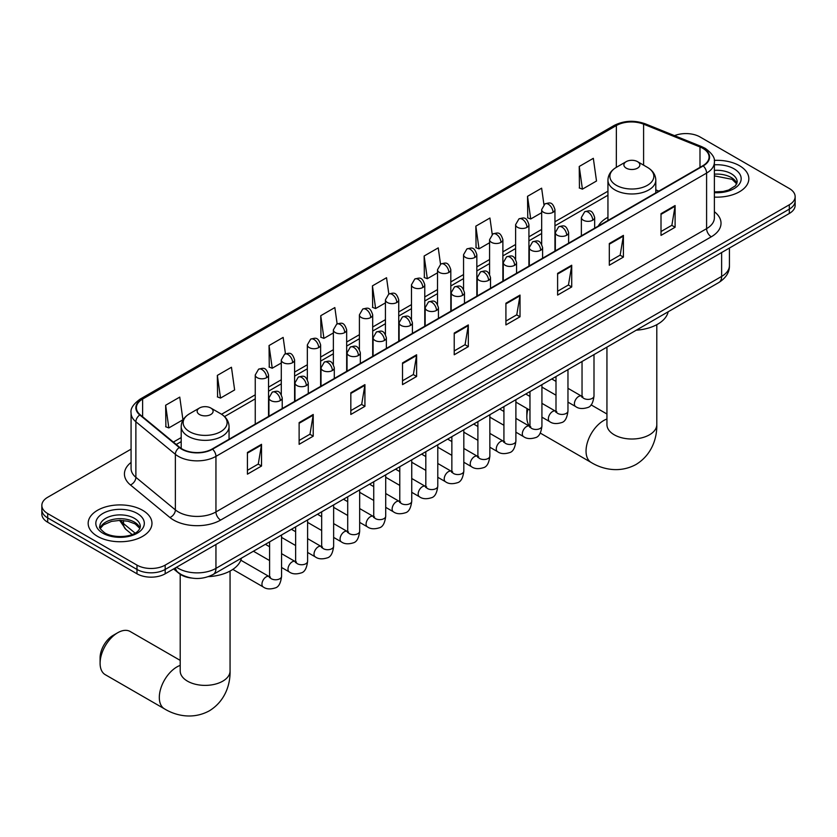<?xml version="1.0" encoding="UTF-8"?>
<svg xmlns="http://www.w3.org/2000/svg" width="837" height="837" viewBox="0 0 837 837"><rect width="100%" height="100%" fill="white"/><g stroke="black" fill="none" stroke-linecap="round" stroke-linejoin="round"><path stroke-width="1.26" d="M607.944 217.264A35.227 20.339 0 0 0 598.267 226.074M191.547 578.053A19.942 11.509 180 0 1 178.94 573.345L173.594 568.94M131.074 449.145L47.688 497.283A19.942 11.509 0 0 0 41.85 505.422L41.85 514.106A19.942 11.509 0 0 0 47.688 522.246L136.986 573.795A19.942 11.509 0 0 0 165.182 573.795L789.312 213.466A19.942 11.509 0 0 0 795.15 205.327L795.15 200.985A19.942 11.509 0 0 1 789.312 209.124A19.942 11.509 0 0 0 795.15 200.985L795.15 196.643A19.942 11.509 0 0 0 789.312 188.503L700.014 136.944A19.942 11.509 0 0 0 674.517 135.646M41.85 505.422A19.942 11.509 0 0 0 47.688 513.562L136.986 565.111A19.942 11.509 0 0 0 165.182 565.111L165.182 569.453L789.312 209.124L165.182 569.453A19.942 11.509 0 0 1 136.986 569.453A19.942 11.509 0 0 0 165.182 569.453L165.182 573.795M47.688 513.562L47.688 517.904L136.986 569.453L47.688 517.904A19.942 11.509 0 0 1 41.85 509.764A19.942 11.509 0 0 0 47.688 517.904L47.688 522.246M739.489 165.705A31.9 18.414 0 0 0 714.254 160.38A31.9 18.414 0 0 1 739.489 165.705A31.9 18.414 0 0 1 748.833 178.731A31.9 18.414 0 0 0 739.489 165.705M142.625 510.308A31.9 18.414 0 0 0 107.858 506.312A31.9 18.414 0 0 0 88.167 523.334A31.9 18.414 0 0 0 97.51 536.35A31.9 18.414 0 0 0 132.277 540.346A31.9 18.414 0 0 0 151.968 523.334A31.9 18.414 0 0 0 142.625 510.308A31.9 18.414 0 0 0 107.858 506.312A31.9 18.414 0 0 0 88.167 523.334A31.9 18.414 0 0 0 97.51 536.35A31.9 18.414 0 0 0 132.277 540.346A31.9 18.414 0 0 0 151.968 523.334A31.9 18.414 0 0 0 142.625 510.308M702.839 148.337A21.27 12.283 180 0 1 709.065 157.021A21.27 12.283 180 0 1 702.839 165.705L212.179 448.988A21.27 12.283 180 0 1 179.725 447.345L140.239 414.786A21.27 12.283 180 0 1 136.389 407.745A21.27 12.283 180 0 1 142.614 399.061L616.367 125.54A21.27 12.283 180 0 1 643.601 124.169L699.994 146.967A21.27 12.283 180 0 1 702.839 148.337M703.206 148.128A21.804 12.586 0 0 0 700.297 146.716L643.915 123.918A21.804 12.586 0 0 0 615.99 125.33L142.238 398.841A21.804 12.586 0 0 0 139.8 414.964L179.285 447.523A21.804 12.586 0 0 0 212.556 449.197L703.206 165.925A21.804 12.586 0 0 0 703.206 148.128M247.428 452.461L247.428 474.16L261.531 466.021L261.531 444.321L247.428 452.461M247.428 470.31L258.288 464.043L261.468 445.033A5.315 3.066 -120 0 0 261.531 444.321M258.194 464.096L261.531 466.021M299.123 422.612L299.123 444.321L313.226 436.182L313.226 414.472L299.123 422.612M299.123 440.461L309.983 434.194L313.164 415.194A5.315 3.066 -120 0 0 313.226 414.472M309.889 434.246L313.226 436.182M350.829 392.762L350.829 414.472L364.922 406.332L364.922 384.622L350.829 392.762M350.829 410.622L361.678 404.344L364.869 385.344A5.315 3.066 -120 0 0 364.922 384.622M361.584 404.407L364.922 406.332M402.524 362.913L402.524 384.622L416.617 376.483L416.617 354.773L402.524 362.913M402.524 380.772L413.384 374.505L416.564 355.495A5.315 3.066 -120 0 0 416.617 354.773M413.29 374.557L416.617 376.483M661.01 213.676L661.01 235.385L675.103 227.245L675.103 205.536L661.01 213.676M661.01 231.535L671.87 225.268L675.051 206.258A5.315 3.066 -120 0 0 675.103 205.536M671.766 225.32L675.103 227.245M609.305 243.525L609.305 265.235L623.408 257.095L623.408 235.385L609.305 243.525M609.305 261.385L620.165 255.118L623.356 236.107A5.315 3.066 -120 0 0 623.408 235.385M620.071 255.17L623.408 257.095M557.609 273.375L557.609 295.084L571.713 286.945L571.713 265.235L557.609 273.375M557.609 291.234L568.469 284.957L571.65 265.957A5.315 3.066 -120 0 0 571.713 265.235M568.375 285.019L571.713 286.945M505.914 303.224L505.914 324.923L520.018 316.784L520.018 295.084L505.914 303.224M505.914 321.073L516.774 314.806L519.955 295.806A5.315 3.066 -120 0 0 520.018 295.084M516.68 314.858L520.018 316.784M454.219 333.063L454.219 354.773L468.322 346.633L468.322 324.923L454.219 333.063M454.219 350.923L465.079 344.656L468.26 325.645A5.315 3.066 -120 0 0 468.322 324.923M464.985 344.708L468.322 346.633M714.379 197.093A31.9 18.414 0 0 0 748.833 178.731A31.9 18.414 0 0 1 714.379 197.093M165.182 565.111L789.312 204.783A19.942 11.509 0 0 0 795.15 196.643M285.448 353.769L283.147 337.405L269.043 345.545L269.273 367.129M217.348 375.394L220.529 398.077L234.632 389.937L231.451 367.255L217.348 375.394L217.578 396.968M165.653 405.244L168.833 427.927L182.937 419.787L179.756 397.104L165.653 405.244L165.883 426.818M440.524 264.168L438.243 247.867L424.139 256.007L424.369 277.581M492.229 234.37L489.938 218.018L475.834 226.157L476.065 247.742M543.935 204.605L541.633 188.179L527.53 196.318L527.76 217.892M579.235 166.469L582.416 189.152L596.509 181.012L593.328 158.329L579.235 166.469L579.455 188.043M337.133 323.877L334.842 307.566L320.749 315.706L320.969 337.28M388.828 294.007L386.537 277.717L372.444 285.856L372.674 307.43M372.444 285.856L375.625 308.539L385.438 302.868M375.625 308.539L372.444 307.346M424.139 256.007L427.32 278.69L437.51 272.81M427.32 278.69L424.139 277.497M475.834 226.157L479.015 248.84L489.582 242.74M479.015 248.84L475.834 247.647M527.53 196.318L530.721 218.991L541.665 212.682M530.721 218.991L527.53 217.808M582.416 189.152L579.235 187.959M320.749 315.706L323.929 338.378L333.367 332.938M323.929 338.378L320.749 337.196M269.043 345.545L272.234 368.228L281.295 362.996M272.234 368.228L269.043 367.045M220.529 398.077L217.348 396.884M168.833 427.927L165.653 426.734M527.959 409.084A24.922 14.386 120 0 0 526.829 416.889L526.829 411.459A18.278 10.557 -60 0 1 527.048 408.561M542.648 387.51A24.922 14.386 120 0 0 541.926 388.033M526.829 416.889A24.922 14.386 120 0 0 529.664 426.326M541.926 387.824L542.564 387.458L541.926 387.824M607.944 220.497L607.944 180.164A23.928 13.81 0 0 0 614.954 189.936A23.928 13.81 0 0 0 641.027 192.928A23.928 13.81 0 0 0 655.8 180.164C655.622 174.839 652.829 170.57 647.409 167.358L637.512 161.635A7.972 4.604 0 0 0 626.233 161.635A7.972 4.604 0 0 0 626.233 168.153A7.972 4.604 0 0 0 637.512 168.153A7.972 4.604 0 0 0 637.512 161.635L647.409 167.358A21.982 12.691 0 0 1 647.409 185.301A21.982 12.691 0 0 1 616.325 185.301A21.982 12.691 0 0 1 616.325 167.358L616.367 125.54M636.266 330.197A36.556 21.103 0 0 0 668.156 311.782M100.095 663.26L100.095 657.84A18.278 10.557 -60 0 1 113.016 635.45L117.714 632.741A24.922 14.386 120 0 0 100.095 663.26A24.922 14.386 120 0 0 105.253 674.674L164.47 708.855A24.922 14.386 -60 0 1 160.652 688.893A24.922 14.386 -60 0 1 176.931 666.922A24.922 14.386 -60 0 1 180.206 665.384M199.488 414.524A7.972 4.604 0 0 0 210.767 414.524A7.972 4.604 0 0 0 210.767 408.006L220.675 413.729A21.982 12.691 0 0 1 220.675 431.672A21.982 12.691 0 0 1 189.591 431.672A21.982 12.691 0 0 1 189.591 413.729C184.171 416.941 181.378 421.21 181.2 426.535A23.928 13.81 0 0 0 188.21 436.307A23.928 13.81 0 0 0 214.293 439.299A23.928 13.81 0 0 0 229.056 426.535C228.878 421.21 226.084 416.941 220.675 413.729L210.767 408.006A7.972 4.604 0 0 0 199.488 408.006A7.972 4.604 0 0 0 199.488 414.524M208.392 576.641A36.556 21.103 0 0 0 241.422 558.153M180.206 660.383L130.174 631.506A24.922 14.386 120 0 0 117.714 632.741L113.016 635.45M176.555 567.235A26.585 15.348 0 0 0 178.344 568.375A26.585 15.348 0 0 0 215.946 568.375L721.63 276.409A26.585 15.348 0 0 0 729.425 265.559C729.613 272.161 726.097 277.8 718.878 282.498L213.184 574.454A13.298 7.679 60 0 0 215.946 568.375L215.946 544.489M721.63 252.533L721.63 276.409A13.298 7.679 60 0 1 718.878 282.498M175.477 567.852A13.298 8.893 129.5 0 0 177.8 572.173L173.761 568.846M789.312 213.466L789.312 204.783M136.986 573.795L136.986 565.111M120.538 520.373A26.585 15.348 0 0 0 123.489 523.554L123.489 520.53M132.11 534.508L125.927 529.402A13.298 8.893 129.5 0 1 123.489 523.554L135.081 533.106M714.379 211.719A33.229 19.188 180 0 1 711.293 236.798L220.644 520.07A6.644 3.84 60 0 1 215.946 511.93L706.595 228.658A26.585 15.348 0 0 0 714.379 217.808L714.379 162.232A26.585 15.348 180 0 1 706.595 173.092A6.644 3.84 -120 0 0 703.206 165.925M220.644 520.07A33.229 19.188 180 0 1 173.646 520.07A33.229 19.188 180 0 1 169.921 517.517L130.436 484.958A33.229 19.188 180 0 1 131.074 462.442M178.344 511.93A26.585 15.348 0 0 0 215.946 511.93L215.946 456.364A26.585 15.348 180 0 1 175.362 454.313L135.876 421.754A26.585 15.348 180 0 1 131.074 412.955L131.074 468.521A26.585 15.348 0 0 0 135.876 477.331L175.362 509.879A26.585 15.348 0 0 0 178.344 511.93M714.379 162.232C715.269 158.078 712.214 153.453 705.214 148.337L701.72 146.642A6.644 3.118 112 0 0 700.297 146.716M701.72 146.642L645.337 123.845C634.32 119.953 623.868 120.518 613.981 125.54A6.644 3.84 60 0 1 615.99 125.33M142.238 398.841A6.644 3.84 -120 0 0 140.239 399.061C133.334 404.02 130.279 408.644 131.074 412.955M139.8 414.964A6.644 4.447 129.5 0 0 135.876 421.754L135.876 477.331A6.644 4.447 -50.5 0 1 130.436 484.958M645.337 123.845A6.644 3.118 112 0 0 643.915 123.918M179.285 447.523A6.644 4.447 129.5 0 0 175.362 454.313L175.362 509.879A6.644 4.447 -50.5 0 1 169.921 517.517M212.556 449.197A6.644 3.84 60 0 1 215.946 456.364L706.595 173.092L706.595 228.658A6.644 3.84 60 0 0 711.293 236.798M142.614 399.061L142.614 416.753M699.994 146.967L699.994 167.348M643.601 124.169L643.601 165.161M658.834 191.108L655.8 189.873M607.944 191.192L554.952 221.784M541.665 229.453L528.921 236.819M515.623 244.488L502.88 251.843M489.582 259.522L476.839 266.877M463.552 274.557L450.808 281.912M437.51 289.581L424.767 296.947M411.48 304.616L398.736 311.971M385.438 319.65L372.695 327.005M359.408 334.685L346.664 342.04M333.367 349.709L320.623 357.075M307.336 364.744L294.593 372.099M281.295 379.778L268.551 387.133M255.254 394.813L221.554 414.263M181.2 437.563L173.353 442.093M454.219 333.754L468.26 325.645M505.914 303.904L519.955 295.806M557.609 274.065L571.65 265.957M609.305 244.216L623.356 236.107M661.01 214.366L675.051 206.258M402.524 363.603L416.564 355.495M350.829 393.453L364.869 385.344M299.123 423.302L313.164 415.194M247.428 453.141L261.468 445.033M736.853 183.659A20.255 11.697 0 0 0 731.256 177.517A20.255 11.697 0 0 0 714.379 174.18M714.379 191.914L723.126 191.485L728.629 190.03L735.535 185.72L737.188 181.985A20.255 11.697 0 0 0 731.256 173.719A20.255 11.697 0 0 0 714.379 170.382M714.379 192.656A24.242 13.999 0 0 0 738.809 184.768A24.242 13.999 0 0 0 734.08 168.833A24.242 13.999 0 0 0 714.379 164.816M656.794 324.683L656.794 424.621A24.922 14.386 180 0 1 649.491 434.801A24.922 14.386 180 0 1 614.243 434.801A24.922 14.386 180 0 1 606.94 424.621L607.003 425.594M656.794 424.621C657.129 437.134 652.473 454.418 636.068 464.462C619.171 473.648 601.876 469.034 591.204 462.484A24.922 14.386 -60 0 1 587.386 442.511A24.922 14.386 -60 0 1 603.665 420.551A24.922 14.386 -60 0 1 606.94 419.013M230.06 571.064L230.06 670.992A24.922 14.386 180 0 1 222.757 681.172A24.922 14.386 180 0 1 187.509 681.172A24.922 14.386 180 0 1 180.206 670.992L180.269 671.965M139.988 528.262A20.255 11.697 0 0 0 134.391 522.11A20.255 11.697 0 0 0 114.052 519.212A20.255 11.697 0 0 0 100.147 528.262M134.391 518.312A20.255 11.697 0 0 0 112.315 515.78A20.255 11.697 0 0 0 99.812 526.588C98.745 527.216 100.45 529.361 104.918 533.033C115.328 539.122 138.492 537.427 140.323 526.588A20.255 11.697 0 0 0 134.391 518.312M102.92 533.232A24.242 13.999 0 0 0 137.216 533.232A24.242 13.999 0 0 0 137.216 513.437A24.242 13.999 0 0 0 102.92 513.437A24.242 13.999 0 0 0 102.92 533.232M592.722 220.215A6.644 3.84 0 0 0 594.668 217.505C591.968 208.978 589.342 210.673 584.697 211.751A6.644 3.84 60 0 1 588.024 212.075A6.644 3.84 -120 0 1 592.722 220.215A6.644 3.84 0 0 1 583.316 220.215A6.644 3.84 0 0 1 581.37 217.505L584.697 211.751M567.967 402.126L575.626 406.541A5.985 3.453 -60 0 1 574.716 401.75A5.985 3.453 -60 0 1 578.618 396.487A5.985 3.453 -60 0 1 578.89 396.34A5.985 3.453 -60 0 1 581.61 396.183L567.967 388.305M582.385 396.79L581.851 397.23L582.039 395.943A5.985 3.453 -0 0 0 583.787 398.381A5.985 3.453 -0 0 0 591.979 398.527A5.985 3.453 -0 0 0 593.998 395.943C593.182 402.89 591.027 406.761 587.553 407.577C582.552 409.094 578.576 408.759 575.626 406.541M566.68 235.249A6.644 3.84 0 0 0 568.626 232.54C565.938 224.013 563.311 225.708 558.656 226.785A6.644 3.84 60 0 1 561.983 227.109A6.644 3.84 -120 0 1 566.68 235.249A6.644 3.84 0 0 1 557.285 235.249A6.644 3.84 0 0 1 555.339 232.54L558.656 226.785M541.926 417.15L549.595 421.576A5.985 3.453 -60 0 1 548.674 416.784A5.985 3.453 -60 0 1 552.587 411.511A5.985 3.453 -60 0 1 552.849 411.375A5.985 3.453 -60 0 1 555.58 411.218L541.926 403.34M556.343 411.825L555.81 412.264L555.998 410.967A5.985 3.453 -0 0 0 557.756 413.415A5.985 3.453 -0 0 0 565.938 413.562A5.985 3.453 -0 0 0 567.967 410.967C567.141 417.914 564.996 421.796 561.512 422.612C556.511 424.129 552.535 423.784 549.595 421.576M540.65 250.284A6.644 3.84 0 0 0 542.596 247.574C539.896 239.047 537.27 240.742 532.625 241.809A6.644 3.84 60 0 1 535.942 242.144A6.644 3.84 -120 0 1 540.65 250.284A6.644 3.84 0 0 1 531.244 250.284A6.644 3.84 0 0 1 529.298 247.574L532.625 241.809M515.895 432.185L523.554 436.611A5.985 3.453 -60 0 1 522.644 431.819A5.985 3.453 -60 0 1 526.546 426.546A5.985 3.453 -60 0 1 526.808 426.399A5.985 3.453 -60 0 1 529.539 426.253L515.895 418.374M530.313 426.849L529.769 427.299L529.967 426.002A5.985 3.453 -0 0 0 531.715 428.45A5.985 3.453 -0 0 0 539.907 428.596A5.985 3.453 -0 0 0 541.926 426.002C541.11 432.949 538.955 436.83 535.471 437.646C530.48 439.163 526.504 438.818 523.554 436.611M514.609 265.319A6.644 3.84 0 0 0 516.555 262.598C513.855 254.071 511.24 255.777 506.584 256.844A6.644 3.84 60 0 1 509.911 257.179A6.644 3.84 -120 0 1 514.609 265.319A6.644 3.84 0 0 1 505.213 265.319A6.644 3.84 0 0 1 503.267 262.598L506.584 256.844M489.854 447.22L497.523 451.645A5.985 3.453 -60 0 1 496.603 446.853A5.985 3.453 -60 0 1 500.516 441.58A5.985 3.453 -60 0 1 500.777 441.434A5.985 3.453 -60 0 1 503.497 441.277L489.854 433.399M504.272 441.884L503.738 442.323L503.926 441.036A5.985 3.453 -0 0 0 505.684 443.474A5.985 3.453 -0 0 0 513.866 443.631A5.985 3.453 -0 0 0 515.895 441.036C515.069 447.983 512.924 451.865 509.44 452.671C504.439 454.198 500.463 453.853 497.523 451.645M488.578 280.343A6.644 3.84 0 0 0 490.524 277.633C487.825 269.106 485.198 270.801 480.553 271.879A6.644 3.84 60 0 1 483.87 272.203A6.644 3.84 -120 0 1 488.578 280.343A6.644 3.84 0 0 1 479.172 280.343A6.644 3.84 0 0 1 477.226 277.633L480.553 271.879M463.824 462.254L471.482 466.68A5.985 3.453 -60 0 1 470.561 461.878A5.985 3.453 -60 0 1 474.474 456.615A5.985 3.453 -60 0 1 474.736 456.468A5.985 3.453 -60 0 1 477.467 456.311L463.824 448.433M478.23 456.918L477.697 457.358L477.896 456.071A5.985 3.453 -0 0 0 479.643 458.509A5.985 3.453 -0 0 0 487.825 458.655A5.985 3.453 -0 0 0 489.854 456.071C489.038 463.018 486.883 466.889 483.399 467.705C478.398 469.222 474.433 468.887 471.482 466.68M462.537 295.377A6.644 3.84 0 0 0 464.483 292.668C461.783 284.141 459.168 285.835 454.512 286.913A6.644 3.84 60 0 1 457.839 287.237A6.644 3.84 -120 0 1 462.537 295.377A6.644 3.84 0 0 1 453.141 295.377A6.644 3.84 0 0 1 451.195 292.668L454.512 286.913M437.782 477.278L445.451 481.704A5.985 3.453 -60 0 1 444.531 476.912A5.985 3.453 -60 0 1 448.433 471.639A5.985 3.453 -60 0 1 448.705 471.503A5.985 3.453 -60 0 1 451.425 471.346L437.782 463.468M452.2 471.953L451.666 472.392L451.854 471.095A5.985 3.453 -0 0 0 453.612 473.543A5.985 3.453 -0 0 0 461.794 473.69A5.985 3.453 -0 0 0 463.824 471.095C462.997 478.042 460.852 481.924 457.368 482.74C452.367 484.257 448.391 483.912 445.451 481.704M436.495 310.412A6.644 3.84 0 0 0 438.442 307.702C435.753 299.175 433.127 300.87 428.481 301.937A6.644 3.84 60 0 1 431.798 302.272A6.644 3.84 -120 0 1 436.495 310.412A6.644 3.84 0 0 1 427.1 310.412A6.644 3.84 0 0 1 425.154 307.702L428.481 301.937M411.741 492.313L419.41 496.739A5.985 3.453 -60 0 1 418.49 491.947A5.985 3.453 -60 0 1 422.403 486.674A5.985 3.453 -60 0 1 422.664 486.527A5.985 3.453 -60 0 1 425.395 486.381L411.741 478.502M426.159 486.977L425.625 487.427L425.813 486.13A5.985 3.453 -0 0 0 427.571 488.578A5.985 3.453 -0 0 0 435.753 488.724A5.985 3.453 -0 0 0 437.782 486.13C436.966 493.077 434.811 496.958 431.327 497.774C426.326 499.291 422.361 498.946 419.41 496.739M410.465 325.447A6.644 3.84 0 0 0 412.411 322.726C409.712 314.199 407.096 315.905 402.44 316.972A6.644 3.84 60 0 1 405.767 317.307A6.644 3.84 -120 0 1 410.465 325.447A6.644 3.84 0 0 1 401.059 325.447A6.644 3.84 0 0 1 399.113 322.726L402.44 316.972M385.711 507.348L393.369 511.773A5.985 3.453 -60 0 1 392.459 506.981A5.985 3.453 -60 0 1 396.361 501.708A5.985 3.453 -60 0 1 396.633 501.562A5.985 3.453 -60 0 1 399.354 501.415L385.711 493.527M400.128 502.012L399.594 502.451L399.783 501.164A5.985 3.453 -0 0 0 401.53 503.602A5.985 3.453 -0 0 0 409.722 503.759A5.985 3.453 -0 0 0 411.741 501.164C410.925 508.111 408.77 511.993 405.296 512.799C400.295 514.326 396.319 513.981 393.369 511.773M384.424 340.471A6.644 3.84 0 0 0 386.37 337.761C383.681 329.234 381.055 330.939 376.399 332.007A6.644 3.84 60 0 1 379.726 332.331A6.644 3.84 -120 0 1 384.424 340.471A6.644 3.84 0 0 1 375.028 340.471A6.644 3.84 0 0 1 373.082 337.761L376.399 332.007M359.669 522.382L367.338 526.808A5.985 3.453 -60 0 1 366.418 522.006A5.985 3.453 -60 0 1 370.331 516.743A5.985 3.453 -60 0 1 370.592 516.596A5.985 3.453 -60 0 1 373.323 516.439L359.669 508.561M374.087 517.046L373.553 517.486L373.741 516.199A5.985 3.453 -0 0 0 375.499 518.637A5.985 3.453 -0 0 0 383.681 518.783A5.985 3.453 -0 0 0 385.711 516.199C384.884 523.146 382.739 527.017 379.255 527.833C374.254 529.361 370.289 529.015 367.338 526.808M358.393 355.505A6.644 3.84 0 0 0 360.339 352.795C357.64 344.269 355.014 345.963 350.368 347.041A6.644 3.84 60 0 1 353.695 347.365A6.644 3.84 -120 0 1 358.393 355.505A6.644 3.84 0 0 1 348.987 355.505A6.644 3.84 0 0 1 347.041 352.795L350.368 347.041M333.639 537.406L341.297 541.832A5.985 3.453 -60 0 1 340.387 537.04A5.985 3.453 -60 0 1 344.289 531.767A5.985 3.453 -60 0 1 344.562 531.631A5.985 3.453 -60 0 1 347.282 531.474L333.639 523.596M348.056 532.081L347.512 532.52L347.711 531.223A5.985 3.453 -0 0 0 349.458 533.671A5.985 3.453 -0 0 0 357.65 533.818A5.985 3.453 -0 0 0 359.669 531.223C358.853 538.17 356.698 542.052 353.214 542.868C348.223 544.385 344.248 544.04 341.297 541.832M332.352 370.54A6.644 3.84 0 0 0 334.298 367.83C331.598 359.303 328.983 360.998 324.327 362.065A6.644 3.84 60 0 1 327.654 362.4A6.644 3.84 -120 0 1 332.352 370.54A6.644 3.84 0 0 1 322.956 370.54A6.644 3.84 0 0 1 321.01 367.83L324.327 362.065M307.597 552.441L315.267 556.867A5.985 3.453 -60 0 1 314.346 552.075A5.985 3.453 -60 0 1 318.259 546.802A5.985 3.453 -60 0 1 318.52 546.655A5.985 3.453 -60 0 1 321.241 546.509L307.597 538.63M322.015 547.105L321.481 547.555L321.67 546.258A5.985 3.453 -0 0 0 323.427 548.706A5.985 3.453 -0 0 0 331.609 548.852A5.985 3.453 -0 0 0 333.639 546.258C332.812 553.205 330.667 557.086 327.183 557.902C322.182 559.419 318.206 559.074 315.267 556.867M306.321 385.575A6.644 3.84 0 0 0 308.267 382.854C305.568 374.338 302.942 376.033 298.296 377.1A6.644 3.84 60 0 1 301.613 377.435A6.644 3.84 -120 0 1 306.321 385.575A6.644 3.84 0 0 1 296.915 385.575A6.644 3.84 0 0 1 294.969 382.854L298.296 377.1M281.567 567.476L289.225 571.901A5.985 3.453 -60 0 1 288.315 567.109A5.985 3.453 -60 0 1 292.218 561.836A5.985 3.453 -60 0 1 292.479 561.69A5.985 3.453 -60 0 1 295.21 561.543L281.567 553.665M295.974 562.14L295.44 562.579L295.639 561.292A5.985 3.453 -0 0 0 297.386 563.73A5.985 3.453 -0 0 0 305.578 563.887A5.985 3.453 -0 0 0 307.597 561.292C306.781 568.239 304.626 572.121 301.142 572.926C296.152 574.454 292.176 574.109 289.225 571.901M280.28 400.599A6.644 3.84 0 0 0 282.226 397.889C279.527 389.362 276.911 391.067 272.255 392.135A6.644 3.84 60 0 1 275.582 392.459A6.644 3.84 -120 0 1 280.28 400.599A6.644 3.84 0 0 1 270.885 400.599A6.644 3.84 0 0 1 268.939 397.889L272.255 392.135M232.822 569.401L263.195 586.936A5.985 3.453 -60 0 1 262.274 582.133A5.985 3.453 -60 0 1 266.176 576.871A5.985 3.453 -60 0 1 266.448 576.724A5.985 3.453 -60 0 1 269.169 576.567L240.815 560.204M269.943 577.174L269.409 577.614L269.598 576.327A5.985 3.453 -0 0 0 271.355 578.765A5.985 3.453 -0 0 0 279.537 578.911A5.985 3.453 -0 0 0 281.567 576.327C280.74 583.274 278.595 587.145 275.111 587.961C270.11 589.489 266.135 589.143 263.195 586.936M553.006 212.326A6.644 3.84 0 0 0 554.952 209.606C552.253 201.079 549.637 202.784 544.981 203.851A6.644 3.84 60 0 1 548.308 204.186A6.644 3.84 -120 0 1 553.006 212.326A6.644 3.84 0 0 1 543.611 212.326A6.644 3.84 0 0 1 541.665 209.606L544.981 203.851M526.975 227.35A6.644 3.84 0 0 0 528.921 224.64C526.222 216.113 523.596 217.819 518.95 218.886A6.644 3.84 60 0 1 522.267 219.21A6.644 3.84 -120 0 1 526.975 227.35A6.644 3.84 0 0 1 517.569 227.35A6.644 3.84 0 0 1 515.623 224.64L518.95 218.886M500.934 242.385A6.644 3.84 0 0 0 502.88 239.675C500.181 231.148 497.565 232.843 492.909 233.921A6.644 3.84 60 0 1 496.236 234.245A6.644 3.84 -120 0 1 500.934 242.385A6.644 3.84 0 0 1 491.539 242.385A6.644 3.84 0 0 1 489.582 239.675L492.909 233.921M474.893 257.419A6.644 3.84 0 0 0 476.839 254.71C474.15 246.183 471.524 247.878 466.879 248.945A6.644 3.84 60 0 1 470.195 249.28A6.644 3.84 -120 0 1 474.893 257.419A6.644 3.84 0 0 1 465.498 257.419A6.644 3.84 0 0 1 463.552 254.71L466.879 248.945M448.862 272.454A6.644 3.84 0 0 0 450.808 269.734C448.109 261.217 445.493 262.912 440.837 263.979A6.644 3.84 60 0 1 444.165 264.314A6.644 3.84 -120 0 1 448.862 272.454A6.644 3.84 0 0 1 439.456 272.454A6.644 3.84 0 0 1 437.51 269.734L440.837 263.979M422.821 287.478A6.644 3.84 0 0 0 424.767 284.768C422.078 276.241 419.452 277.947 414.796 279.014A6.644 3.84 60 0 1 418.123 279.338A6.644 3.84 -120 0 1 422.821 287.478A6.644 3.84 0 0 1 413.426 287.478A6.644 3.84 0 0 1 411.48 284.768L414.796 279.014M396.79 302.513A6.644 3.84 0 0 0 398.736 299.803C396.037 291.276 393.411 292.971 388.766 294.049A6.644 3.84 60 0 1 392.093 294.373A6.644 3.84 -120 0 1 396.79 302.513A6.644 3.84 0 0 1 387.385 302.513A6.644 3.84 0 0 1 385.438 299.803L388.766 294.049M370.749 317.547A6.644 3.84 0 0 0 372.695 314.838C369.996 306.311 367.38 308.006 362.724 309.073A6.644 3.84 60 0 1 366.051 309.408A6.644 3.84 -120 0 1 370.749 317.547A6.644 3.84 0 0 1 361.354 317.547A6.644 3.84 0 0 1 359.408 314.838L362.724 309.073M344.718 332.582A6.644 3.84 0 0 0 346.664 329.862C343.965 321.345 341.339 323.04 336.694 324.107A6.644 3.84 60 0 1 340.01 324.442A6.644 3.84 -120 0 1 344.718 332.582A6.644 3.84 0 0 1 335.313 332.582A6.644 3.84 0 0 1 333.367 329.862L336.694 324.107M318.677 347.606A6.644 3.84 0 0 0 320.623 344.896C317.924 336.369 315.308 338.075 310.653 339.142A6.644 3.84 60 0 1 313.98 339.466A6.644 3.84 -120 0 1 318.677 347.606A6.644 3.84 0 0 1 309.282 347.606A6.644 3.84 0 0 1 307.336 344.896L310.653 339.142M292.636 362.641A6.644 3.84 0 0 0 294.593 359.931C291.893 351.404 289.267 353.099 284.622 354.177A6.644 3.84 60 0 1 287.938 354.501A6.644 3.84 -120 0 1 292.636 362.641A6.644 3.84 0 0 1 283.241 362.641A6.644 3.84 0 0 1 281.295 359.931L284.622 354.177M266.605 377.675A6.644 3.84 0 0 0 268.551 374.966C265.852 366.439 263.236 368.134 258.581 369.211A6.644 3.84 60 0 1 261.908 369.535A6.644 3.84 -120 0 1 266.605 377.675A6.644 3.84 0 0 1 257.2 377.675A6.644 3.84 0 0 1 255.254 374.966L258.581 369.211M213.184 574.454C202.491 579.832 191.799 579.832 181.095 574.454L177.8 572.173M729.425 265.559L729.425 248.045M125.927 529.402L119.597 520.373M613.981 125.54L140.239 399.061M607.944 195.23L554.952 225.823M541.665 233.502L528.921 240.857M515.623 248.537L502.88 255.892M489.582 263.571L476.839 270.926M463.552 278.595L450.808 285.961M437.51 293.63L424.767 300.985M411.48 308.665L398.736 316.02M385.438 323.699L372.695 331.054M359.408 338.723L346.664 346.089M333.367 353.758L320.623 361.113M307.336 368.793L294.593 376.148M281.295 383.827L268.551 391.182M255.254 398.851L224.536 416.596M181.2 441.612L176.241 444.478M736.759 183.889L732.082 179.338L714.379 175.864M591.204 462.484L540.252 433.064M655.8 192.866L655.8 180.164M607.944 180.164C608.122 174.839 610.916 170.57 616.325 167.358L626.233 161.635M606.94 414.012L591.068 404.846M606.94 347.125L606.94 424.621M230.06 670.992C230.395 683.515 225.739 700.789 209.334 710.833C192.437 720.019 175.142 715.415 164.47 708.855M229.056 439.237L229.056 426.535M181.2 448.433L181.2 426.535M199.488 408.006L189.591 413.729M180.206 574.287L180.206 670.992M139.894 528.482L135.217 523.941L128.092 521.252L120.047 520.373L111.478 521.388L103.474 524.862L100.241 528.482M582.824 396.665L581.61 396.183M593.998 354.595L593.998 395.943M594.668 228.156L594.668 217.505M555.998 395.21L541.926 387.092M582.039 361.5L582.039 395.943M581.37 235.835L581.37 217.505M555.998 381.4L551.792 378.973M556.793 411.699L555.58 411.218M567.967 369.63L567.967 410.967M568.626 243.19L568.626 232.54M529.967 410.245L515.895 402.126M555.998 376.535L555.998 410.967M555.339 250.859L555.339 232.54M529.967 396.435L525.751 393.997M530.752 426.734L529.539 426.253M541.926 384.664L541.926 426.002M542.596 258.225L542.596 247.574M503.926 425.28L489.854 417.15M529.967 391.57L529.967 426.002M529.298 265.894L529.298 247.574M503.926 411.469L499.72 409.031M504.711 441.758L503.497 441.277M515.895 399.688L515.895 441.036M516.555 273.249L516.555 262.598M477.896 440.314L463.824 432.185M503.926 406.604L503.926 441.036M503.267 280.929L503.267 262.598M477.896 426.493L473.679 424.066M478.68 456.793L477.467 456.311M489.854 414.723L489.854 456.071M490.524 288.284L490.524 277.633M451.854 455.338L437.782 447.22M477.896 421.628L477.896 456.071M477.226 295.963L477.226 277.633M451.854 441.528L447.638 439.101M452.639 471.827L451.425 471.346M463.824 429.758L463.824 471.095M464.483 303.318L464.483 292.668M425.813 470.373L411.741 462.254M451.854 436.663L451.854 471.095M451.195 310.987L451.195 292.668M425.813 456.563L421.607 454.125M426.608 486.862L425.395 486.381M437.782 444.792L437.782 486.13M438.442 318.353L438.442 307.702M399.783 485.408L385.711 477.278M425.813 451.698L425.813 486.13M425.154 326.022L425.154 307.702M399.783 471.597L395.566 469.159M400.567 501.886L399.354 501.415M411.741 459.827L411.741 501.164M412.411 333.377L412.411 322.726M373.741 500.442L359.669 492.313M399.783 466.732L399.783 501.164M399.113 341.057L399.113 322.726M373.741 486.621L369.535 484.194M374.537 516.921L373.323 516.439M385.711 474.851L385.711 516.199M386.37 348.412L386.37 337.761M347.711 515.466L333.639 507.348M373.741 481.756L373.741 516.199M373.082 356.091L373.082 337.761M347.711 501.656L343.494 499.229M348.495 531.955L347.282 531.474M359.669 489.886L359.669 531.223M360.339 363.446L360.339 352.795M321.67 530.501L307.597 522.382M347.711 496.791L347.711 531.223M347.041 371.115L347.041 352.795M321.67 516.691L317.464 514.253M322.465 546.99L321.241 546.509M333.639 504.92L333.639 546.258M334.298 378.481L334.298 367.83M295.639 545.536L281.567 537.406M321.67 511.825L321.67 546.258M321.01 386.15L321.01 367.83M295.639 531.725L291.422 529.287M296.424 562.014L295.21 561.543M307.597 519.955L307.597 561.292M308.267 393.505L308.267 382.854M269.598 560.57L253.423 551.227M295.639 526.86L295.639 561.292M294.969 401.185L294.969 382.854M269.598 546.749L265.392 544.322M270.382 577.049L269.169 576.567M281.567 534.979L281.567 576.327M282.226 408.54L282.226 397.889M269.598 541.884L269.598 576.327M268.939 416.219L268.939 397.889M554.952 251.09L554.952 209.606M541.665 244.174L541.665 209.606M528.921 266.114L528.921 224.64M515.623 259.208L515.623 224.64M502.88 281.148L502.88 239.675M489.582 274.243L489.582 239.675M476.839 296.183L476.839 254.71M463.552 289.267L463.552 254.71M450.808 311.218L450.808 269.734M437.51 304.302L437.51 269.734M424.767 326.242L424.767 284.768M411.48 319.336L411.48 284.768M398.736 341.276L398.736 299.803M385.438 334.371L385.438 299.803M372.695 356.311L372.695 314.838M359.408 349.395L359.408 314.838M346.664 371.346L346.664 329.862M333.367 364.43L333.367 329.862M320.623 386.37L320.623 344.896M307.336 379.464L307.336 344.896M294.593 401.404L294.593 359.931M281.295 394.499L281.295 359.931M268.551 416.439L268.551 374.966M255.254 424.108L255.254 374.966"/></g></svg>
